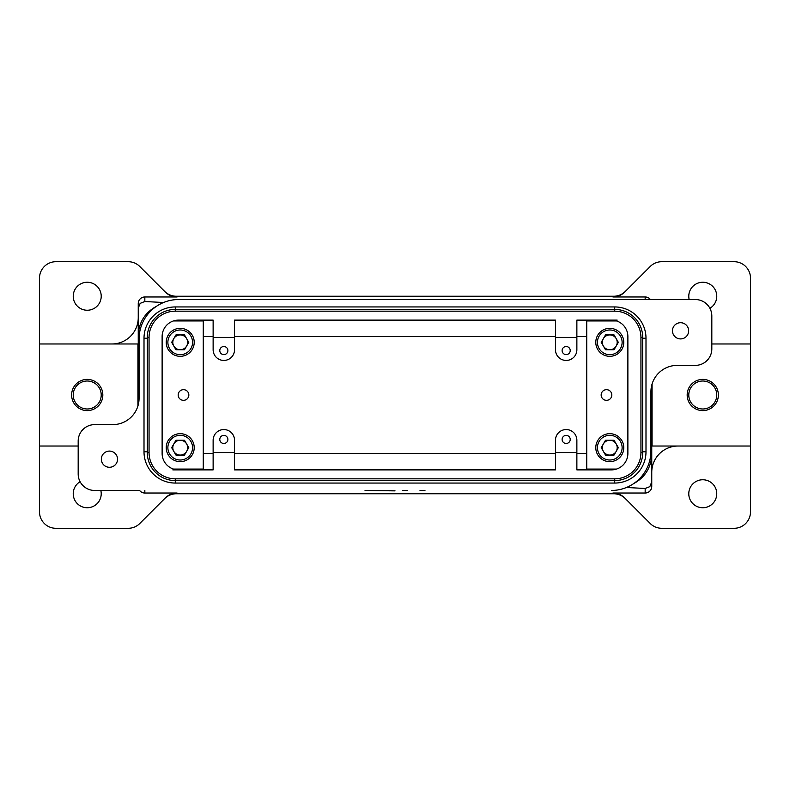 <?xml version="1.0" encoding="UTF-8"?>
<svg xmlns="http://www.w3.org/2000/svg" width="790" height="790" viewBox="0 0 790 790"><rect width="100%" height="100%" fill="white"/><g stroke="black" fill="none" stroke-linecap="round" stroke-linejoin="round"><path stroke-width="1.19" d="M645.993 451.781A31.274 31.274 0 0 1 614.719 483.055L175.281 483.055A31.274 31.274 0 0 1 144.007 451.781L144.007 338.219A31.274 31.274 0 0 1 175.281 306.945L614.719 306.945A31.274 31.274 0 0 1 645.993 338.219L645.993 451.781L642.695 451.781M180.219 461.656A13.993 13.993 0 0 1 166.226 447.663A13.993 13.993 0 0 1 180.219 433.68A13.993 13.993 0 0 1 194.212 447.663A13.993 13.993 0 0 1 180.219 461.656M180.219 440.257A7.406 7.406 0 0 1 186.638 451.367A7.406 7.406 0 0 1 173.8 451.367A7.406 7.406 0 0 1 180.219 440.257M623.774 447.663A13.993 13.993 0 0 0 609.781 433.68A13.993 13.993 0 0 0 595.788 447.663A13.993 13.993 0 0 0 609.781 461.656A13.993 13.993 0 0 0 623.774 447.663M609.781 455.07A7.406 7.406 0 0 0 616.2 443.96A7.406 7.406 0 0 0 603.363 443.96A7.406 7.406 0 0 0 609.781 455.07M658.643 373.087A26.337 26.337 0 0 0 650.93 391.712A26.337 26.337 0 0 1 677.257 365.375L695.368 365.375A16.462 16.462 0 0 0 711.82 348.913L711.82 316A16.462 16.462 0 0 0 695.368 299.538L178.57 299.538A39.5 39.5 0 0 0 150.643 311.112A39.5 39.5 0 0 1 178.57 299.538L650.595 299.538M611.43 469.882A16.462 16.462 0 0 0 627.882 453.43L627.882 336.57A16.462 16.462 0 0 0 611.43 320.118L576.868 320.118L576.868 349.743A10.695 10.695 0 0 1 566.163 360.438A10.695 10.695 0 0 1 555.469 349.743L555.469 320.118L234.531 320.118L234.531 349.743A10.695 10.695 0 0 1 223.837 360.438A10.695 10.695 0 0 1 213.132 349.743L213.132 320.118L178.57 320.118A16.462 16.462 0 0 0 162.118 336.57L162.118 453.43A16.462 16.462 0 0 0 178.57 469.882L213.132 469.882L213.132 440.257A10.695 10.695 0 0 1 223.837 429.562A10.695 10.695 0 0 1 234.531 440.257L234.531 469.882L555.469 469.882L555.469 440.257A10.695 10.695 0 0 1 566.163 429.562A10.695 10.695 0 0 1 576.868 440.257L576.868 469.882L611.43 469.882M601.16 395A5.333 5.333 0 0 1 606.493 389.668A5.333 5.333 0 0 1 611.825 395A5.333 5.333 0 0 1 606.493 400.332A5.333 5.333 0 0 1 601.16 395M570.212 439.438A4.049 4.049 0 0 1 566.163 443.486A4.049 4.049 0 0 1 562.115 439.438A4.049 4.049 0 0 1 566.163 435.389A4.049 4.049 0 0 1 570.212 439.438M570.212 350.562A4.049 4.049 0 0 1 566.163 354.611A4.049 4.049 0 0 1 562.115 350.562A4.049 4.049 0 0 1 566.163 346.514A4.049 4.049 0 0 1 570.212 350.562M139.405 490.462L94.632 490.462A16.462 16.462 0 0 1 78.18 474L78.18 441.087A16.462 16.462 0 0 1 94.632 424.625L112.743 424.625A26.337 26.337 0 0 0 139.07 398.288A26.337 26.337 0 0 1 131.357 416.913M188.84 395A5.333 5.333 0 0 1 183.507 400.332A5.333 5.333 0 0 1 178.175 395A5.333 5.333 0 0 1 183.507 389.668A5.333 5.333 0 0 1 188.84 395M219.788 350.562A4.049 4.049 0 0 1 223.837 346.514A4.049 4.049 0 0 1 227.885 350.562A4.049 4.049 0 0 1 223.837 354.611A4.049 4.049 0 0 1 219.788 350.562M219.788 439.438A4.049 4.049 0 0 1 223.837 435.389A4.049 4.049 0 0 1 227.885 439.438A4.049 4.049 0 0 1 223.837 443.486A4.049 4.049 0 0 1 219.788 439.438M101.347 459.188A8.098 8.098 0 0 1 109.445 451.09A8.098 8.098 0 0 1 117.542 459.188A8.098 8.098 0 0 1 109.445 467.285A8.098 8.098 0 0 1 101.347 459.188M672.458 330.812A8.098 8.098 0 0 1 680.555 322.715A8.098 8.098 0 0 1 688.653 330.812A8.098 8.098 0 0 1 680.555 338.91A8.098 8.098 0 0 1 672.458 330.812M633.481 483.727C645.144 477.358 651.237 467.532 651.75 454.25L651.75 385.174A26.337 26.337 0 0 0 650.93 391.712L650.93 450.962A39.5 39.5 0 0 1 611.43 490.462A39.5 39.5 0 0 0 639.357 478.888M156.519 306.273C144.856 312.643 138.764 322.468 138.25 335.75L138.25 404.826A26.337 26.337 0 0 0 139.07 398.288L139.07 339.038A39.5 39.5 0 0 1 150.643 311.112M164.695 498.579A16.471 16.462 -45 0 1 176.348 493.75L177.069 493.029L144.837 493.029A6.587 6.587 90 0 1 139.613 490.462M78.18 446.024L39.5 446.024L39.5 343.976L111.913 343.976A26.337 26.337 0 0 0 138.25 317.649L138.25 303.558A6.587 6.587 -90 0 1 144.837 296.971L177.069 296.971L176.348 296.25A16.471 16.462 45 0 1 164.695 291.421M138.25 303.558L138.25 308.1L140.176 303.36L144.837 301.513L163.52 302.521M625.305 291.421A16.471 16.462 135 0 1 613.652 296.25L612.931 296.971L645.163 296.971A6.587 6.587 -90 0 1 650.387 299.538M711.82 343.976L750.5 343.976L750.5 446.024L678.087 446.024A26.337 26.337 0 0 0 651.75 472.351L651.75 486.443A6.587 6.587 90 0 1 645.163 493.029L612.931 493.029L613.652 493.75A16.471 16.462 -135 0 1 625.305 498.579M651.75 486.443L651.75 481.9L649.824 486.64L645.163 488.487L626.48 487.479M609.781 349.743A7.406 7.406 0 0 1 603.363 338.634A7.406 7.406 0 0 1 616.2 338.634A7.406 7.406 0 0 1 609.781 349.743M609.781 328.344A13.993 13.993 0 0 1 623.774 342.337A13.993 13.993 0 0 1 609.781 356.32A13.993 13.993 0 0 1 595.788 342.337A13.993 13.993 0 0 1 609.781 328.344A13.993 13.993 0 0 1 623.774 342.337A13.993 13.993 0 0 1 609.781 356.32M180.219 334.93A7.406 7.406 0 0 0 173.8 346.04A7.406 7.406 0 0 0 186.638 346.04A7.406 7.406 0 0 0 180.219 334.93M194.212 342.337A13.993 13.993 0 0 0 180.219 328.344A13.993 13.993 0 0 0 166.226 342.337A13.993 13.993 0 0 0 180.219 356.32A13.993 13.993 0 0 0 194.212 342.337M177.069 493.029A16.471 16.462 -45 0 0 165.416 497.848L139.781 523.494A16.462 16.462 0 0 1 128.138 528.312L55.962 528.312A16.462 16.462 0 0 1 39.5 511.851L39.5 446.024M750.5 446.024L750.5 511.851A16.462 16.462 0 0 1 734.038 528.312L661.862 528.312A16.462 16.462 0 0 1 650.219 523.494L624.584 497.848A16.471 16.462 -135 0 0 612.931 493.029M39.5 343.976L39.5 278.149A16.462 16.462 0 0 1 55.962 261.688L128.138 261.688A16.462 16.462 0 0 1 139.781 266.507L165.416 292.152A16.471 16.462 45 0 0 177.069 296.971M612.931 296.971A16.471 16.462 135 0 0 624.584 292.152L650.219 266.507A16.462 16.462 0 0 1 661.862 261.688L734.038 261.688A16.462 16.462 0 0 1 750.5 278.149L750.5 343.976M688.781 493.75A13.993 13.993 0 0 1 702.774 479.757A13.993 13.993 0 0 1 716.757 493.75A13.993 13.993 0 0 1 702.774 507.743A13.993 13.993 0 0 1 688.781 493.75M100.824 490.462A13.993 13.993 0 0 1 87.226 507.743A13.993 13.993 0 0 1 80.096 481.712M73.243 296.25A13.993 13.993 0 0 1 87.226 282.257A13.993 13.993 0 0 1 101.219 296.25A13.993 13.993 0 0 1 87.226 310.243A13.993 13.993 0 0 1 73.243 296.25M689.176 299.538A13.993 13.993 0 0 1 702.774 282.257A13.993 13.993 0 0 1 709.904 308.288M688.781 395A13.993 13.993 0 0 1 702.774 381.007A13.993 13.993 0 0 1 716.757 395A13.993 13.993 0 0 1 702.774 408.993A13.993 13.993 0 0 1 688.781 395M687.172 395A15.603 15.603 0 0 0 702.774 410.603A15.603 15.603 0 0 0 718.377 395A15.603 15.603 0 0 0 702.774 379.397A15.603 15.603 0 0 0 687.172 395M101.219 395A13.993 13.993 0 0 1 87.226 408.993A13.993 13.993 0 0 1 73.243 395A13.993 13.993 0 0 1 87.226 381.007A13.993 13.993 0 0 1 101.219 395M102.828 395A15.603 15.603 0 0 0 87.226 379.397A15.603 15.603 0 0 0 71.623 395A15.603 15.603 0 0 0 87.226 410.603A15.603 15.603 0 0 0 102.828 395M172.812 469.882L213.132 469.882M617.188 320.118L576.868 320.118M424.951 490.462L420.013 490.462M369.987 490.462L395 490.807M395 490.876L365.049 490.462M384.809 490.462L374.924 490.462M407.344 490.462L402.406 490.462M613.652 493.75L176.348 493.75M111.913 343.976L137.924 343.976L137.924 405.991M138.25 329.163L138.25 317.649M678.087 446.024L652.076 446.024L652.076 384.009M616.565 469.062L586.743 469.062L586.743 320.938L616.565 320.938M234.531 469.882L555.469 469.882M651.75 472.351L651.75 460.837M176.348 296.25L613.652 296.25M138.25 335.75L138.25 308.1M651.75 454.25L651.75 481.9M175.943 440.257L184.495 440.257L188.77 447.663L184.495 455.07L175.943 455.07L171.667 447.663L175.943 440.257M188.77 342.337L184.495 349.743L175.943 349.743L171.667 342.337L175.943 334.93L184.495 334.93L188.77 342.337M618.333 447.663L614.057 455.07L605.505 455.07L601.23 447.663L605.505 440.257L614.057 440.257L618.333 447.663M614.057 349.743L605.505 349.743L601.23 342.337L605.505 334.93L614.057 334.93L618.333 342.337L614.057 349.743M147.305 337.399A27.976 27.976 0 0 1 175.281 309.413L614.719 309.413A27.976 27.976 0 0 1 642.695 337.399L642.695 452.601A27.976 27.976 0 0 1 614.719 480.587L175.281 480.587A27.976 27.976 0 0 1 147.305 452.601L147.305 337.399L149.063 337.399L149.063 452.601A26.218 26.218 0 0 0 175.281 478.819L614.719 478.819A26.218 26.218 0 0 0 640.937 452.601L640.937 337.399A26.218 26.218 0 0 0 614.719 311.181L175.281 311.181A26.218 26.218 0 0 0 149.063 337.399M173.435 320.938L203.257 320.938L203.257 469.062L173.435 469.062M213.132 337.399L234.531 337.399M234.531 452.601L213.132 452.601M555.469 320.118L234.531 320.118M555.469 337.399L576.868 337.399M576.868 452.601L555.469 452.601M614.719 478.819L614.719 483.055M614.719 311.181L614.719 306.945M642.695 338.219L645.993 338.219M175.281 478.819L175.281 483.055M147.305 451.781L144.007 451.781M147.305 338.219L144.007 338.219M175.281 311.181L175.281 306.945M192.562 447.663A12.344 12.344 0 0 1 180.219 460.007A12.344 12.344 0 0 1 167.875 447.663A12.344 12.344 0 0 1 180.219 435.32A12.344 12.344 0 0 1 192.562 447.663M166.226 447.663A13.993 13.993 0 0 1 180.219 433.68A13.993 13.993 0 0 1 194.212 447.663M622.125 447.663A12.344 12.344 0 0 0 609.781 435.32A12.344 12.344 0 0 0 597.438 447.663A12.344 12.344 0 0 0 609.781 460.007A12.344 12.344 0 0 0 622.125 447.663M144.837 493.029L144.837 490.462M645.163 296.971L645.163 299.538M597.438 342.337A12.344 12.344 0 0 1 609.781 329.993A12.344 12.344 0 0 1 622.125 342.337A12.344 12.344 0 0 1 609.781 354.68A12.344 12.344 0 0 1 597.438 342.337M167.875 342.337A12.344 12.344 0 0 0 180.219 354.68A12.344 12.344 0 0 0 192.562 342.337A12.344 12.344 0 0 0 180.219 329.993A12.344 12.344 0 0 0 167.875 342.337M645.163 488.487L645.163 493.029M203.257 336.57L213.132 336.57M234.531 336.57L555.469 336.57M576.868 336.57L586.743 336.57M586.743 453.43L576.868 453.43M555.469 453.43L234.531 453.43M213.132 453.43L203.257 453.43M144.837 301.513L144.837 296.971M147.305 452.601L149.063 452.601M642.695 452.601L640.937 452.601M642.695 337.399L640.937 337.399"/></g></svg>
